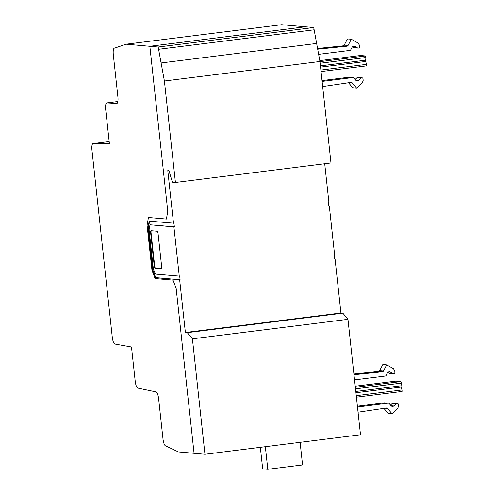 <?xml version="1.0" encoding="UTF-8"?>
<svg xmlns="http://www.w3.org/2000/svg" width="494" height="494" viewBox="0 0 494 494"><rect width="100%" height="100%" fill="white"/><g stroke="black" fill="none" stroke-linecap="round" stroke-linejoin="round"><path stroke-width="0.74" d="M402.042 391.464L356.415 397.182L402.042 391.464L402.042 389.945L400.955 387.098L401.301 383.122L400.949 381.566L395.811 381.115L355.223 386.197M366.671 65.856L321.044 71.574L366.671 65.856L366.665 64.331L365.579 61.484L365.924 57.514L365.579 55.952L360.41 55.501M357.489 407.019L388.13 403.178A1.365 1.309 -85 0 1 389.253 403.629L391.131 405.827A1.365 1.309 95 0 0 392.032 406.278L392.804 406.321A1.352 1.297 95 0 0 393.743 405.982L396.237 403.678A1.365 1.309 -85 0 1 398.399 404.537L398.535 405.772A1.365 1.309 -85 0 1 398.454 406.414L397.849 408.056A1.334 1.278 -85 0 1 397.491 408.581L391.977 413.7L387.487 408.433A1.352 1.297 95 0 0 386.524 407.976L358.045 412.194M383.875 408.371L388.136 413.361L391.977 413.7M397.219 403.339L393.372 402.999A1.365 1.309 95 0 0 392.39 403.339L390.501 405.086M388.395 403.178L384.548 402.838A1.365 1.309 95 0 0 384.283 402.845L357.397 406.21M353.976 374.718L382.591 371.778A1.377 1.321 95 0 0 383.43 371.093L386.672 364.856L393.15 368.475A1.346 1.291 -85 0 1 393.595 368.907L394.539 370.352A1.377 1.321 -85 0 1 394.749 370.963L394.885 372.192A1.365 1.309 -85 0 1 392.958 373.557L390.056 371.933A1.371 1.315 95 0 0 389.062 371.828L388.34 372.056A1.383 1.328 95 0 0 387.537 372.723L386.178 375.335A1.371 1.315 -85 0 1 385.172 376.045L354.538 379.886M387.734 372.445L389.111 373.217A1.365 1.309 95 0 0 389.624 373.371L393.465 373.711M386.672 364.856L382.825 364.516L379.583 370.759A1.377 1.321 -85 0 1 378.744 371.439L353.895 373.989M382.591 371.778L378.744 371.439M322.113 81.411L352.765 77.57A1.359 1.303 -85 0 1 353.883 78.015L355.76 80.213A1.359 1.303 95 0 0 356.662 80.67L357.434 80.713A1.371 1.315 95 0 0 358.378 80.368L360.861 78.064A1.365 1.309 -85 0 1 363.028 78.923L363.158 80.158A1.371 1.315 -85 0 1 363.078 80.812L362.473 82.449A1.346 1.291 -85 0 1 362.121 82.973L356.606 88.086L352.123 82.838A1.352 1.297 95 0 0 350.975 82.393L322.675 86.58M348.505 82.757L352.759 87.747L356.606 88.086M361.843 77.725L358.002 77.385A1.365 1.309 95 0 0 357.014 77.731L355.13 79.472M353.025 77.564L349.178 77.225A1.359 1.303 95 0 0 348.918 77.231L322.026 80.602M317.698 49.196L347.029 46.183A1.377 1.321 95 0 0 348.066 45.467L351.302 39.248L347.455 38.909L344.219 45.133A1.377 1.321 -85 0 1 343.182 45.843L317.562 48.48M351.302 39.248L357.786 42.873A1.334 1.278 -85 0 1 358.224 43.293L359.169 44.738A1.389 1.334 -85 0 1 359.379 45.349L359.515 46.578A1.365 1.309 -85 0 1 357.582 47.943L354.686 46.319A1.371 1.315 95 0 0 353.685 46.22L352.951 46.448A1.371 1.315 95 0 0 352.166 47.115L350.808 49.721A1.371 1.315 -85 0 1 349.801 50.437L318.636 54.346M352.358 46.831L353.735 47.603A1.365 1.309 95 0 0 354.247 47.764L358.088 48.103M149.095 229.809L153.331 268.81L155.351 274.084L179.699 276.14L180.094 279.752L155.307 277.665L152.646 270.712L147.984 227.746L149.169 221.133L173.95 223.22L174.345 226.845L173.907 226.9L149.991 224.789L149.095 229.809M149.991 224.789L174.345 226.845M149.583 221.17L148.416 227.697L153.084 270.656L155.74 277.609L180.094 279.752M147.984 227.746L148.416 227.697M152.646 270.712L153.084 270.656M155.307 277.665L155.74 277.609M179.655 279.808L185.38 332.499L187.3 332.666L192.413 338.822L204.954 454.264L194.062 453.301L176.13 288.237L173.03 280.123L155.085 278.542L151.985 270.428L147.07 225.208L148.453 217.49L166.398 219.07L167.775 211.352L149.849 46.288L158.179 47.023L164.403 81.004L175.426 182.465L172.418 182.2L168.948 170.696L167.793 170.597L173.518 223.276M173.907 226.9L179.266 276.195M155.11 268.236A2.272 0.63 82.9 0 1 154.221 265.926L150.639 232.909A2.279 0.63 82.9 0 1 150.991 230.704A2.279 0.63 82.9 0 1 151.034 230.704L157.178 231.241A2.285 0.63 82.9 0 1 158.068 233.563L161.655 266.575A2.279 0.63 82.9 0 1 161.297 268.779A2.279 0.63 82.9 0 1 161.26 268.779L155.11 268.236L161.433 268.705M151.294 230.723A2.279 0.63 -97.1 0 0 151.071 232.853L154.659 265.871A2.272 0.63 -97.1 0 0 155.542 268.186M334.611 258.912L335.056 258.955L334.623 259.01L334.228 255.392L334.66 255.336L329.307 206.041L328.874 206.097L328.479 202.478L328.911 202.423L324.712 163.749M328.862 206.004L329.307 206.041M204.954 454.264L360.503 434.763L347.961 319.322L342.848 313.165L340.928 312.998L335.056 258.955M175.426 182.465L330.974 162.964L319.951 61.503L313.721 27.522L281.685 24.7L126.137 44.201L149.849 46.288L305.391 26.787L149.849 46.288L167.775 211.352L166.398 219.07L148.453 217.49L147.07 225.208L151.985 270.428L155.085 278.542L173.03 280.123L176.13 288.237L194.062 453.301L178.365 451.917L165.749 445.872A6.836 1.89 82.9 0 1 162.989 438.913L158.636 398.856A6.842 1.89 -97.1 0 0 156.042 391.909L137.795 388.099A6.836 1.89 82.9 0 1 135.202 381.158L131.49 347.004L114.874 344.04A6.836 1.89 82.9 0 1 112.262 337.087L91.958 150.182A6.836 1.89 82.9 0 1 93.033 143.575A6.836 1.89 82.9 0 1 93.094 143.569L109.384 143.501L105.691 109.52A6.836 1.89 82.9 0 1 106.766 102.913A6.836 1.89 82.9 0 1 106.858 102.906L116.726 103.474A6.836 1.89 -97.1 0 0 116.825 103.474A6.836 1.89 -97.1 0 0 117.899 96.861L113.317 54.704A6.83 1.89 82.9 0 1 114.392 48.103A6.83 1.89 82.9 0 1 114.608 48.122L126.137 44.201M164.403 81.004L319.951 61.503M158.179 47.023L313.721 27.522M192.413 338.822L347.961 319.322M187.3 332.666L342.848 313.165M185.38 332.499L340.928 312.998M267.804 469.3L302.563 464.94L300.105 442.334L265.346 446.693L267.804 469.3L262.678 468.849L260.338 447.317M355.223 386.203L395.811 381.115M355.34 387.284L400.949 381.566M356.254 395.682L402.042 389.945M355.933 392.742L400.955 387.098M355.797 391.464L400.813 385.82M355.513 388.864L401.301 383.122M320.884 70.074L366.665 64.331M320.563 67.122L365.579 61.484M320.421 65.856L365.443 60.212M320.143 63.251L365.924 57.514M319.97 61.67L365.579 55.952M319.785 60.595L360.441 55.501L319.785 60.595M387.487 408.433L384.962 408.211M396.237 403.678L392.39 403.339M393.743 405.982L391.063 405.747M392.804 406.321L391.748 406.229M388.13 403.178L384.283 402.845M390.056 371.933L389.019 371.84M392.958 373.557L389.111 373.217M383.43 371.093L379.583 370.759M352.123 82.838L349.524 82.609M360.861 78.064L357.014 77.731M358.378 80.368L355.686 80.127M357.434 80.713L356.372 80.621M352.765 77.57L348.918 77.231M347.029 46.183L343.182 45.843M354.686 46.319L353.642 46.232M357.582 47.943L353.735 47.603M348.066 45.467L344.219 45.133M154.221 265.926L154.659 265.871M150.639 232.909L151.071 232.853M161.093 62.954L316.642 43.453M158.593 49.295L314.141 29.801M106.858 102.906L117.868 101.529L106.766 102.913M93.094 143.569L109.174 141.556L93.033 143.575M114.392 48.103L114.818 48.048"/></g></svg>
